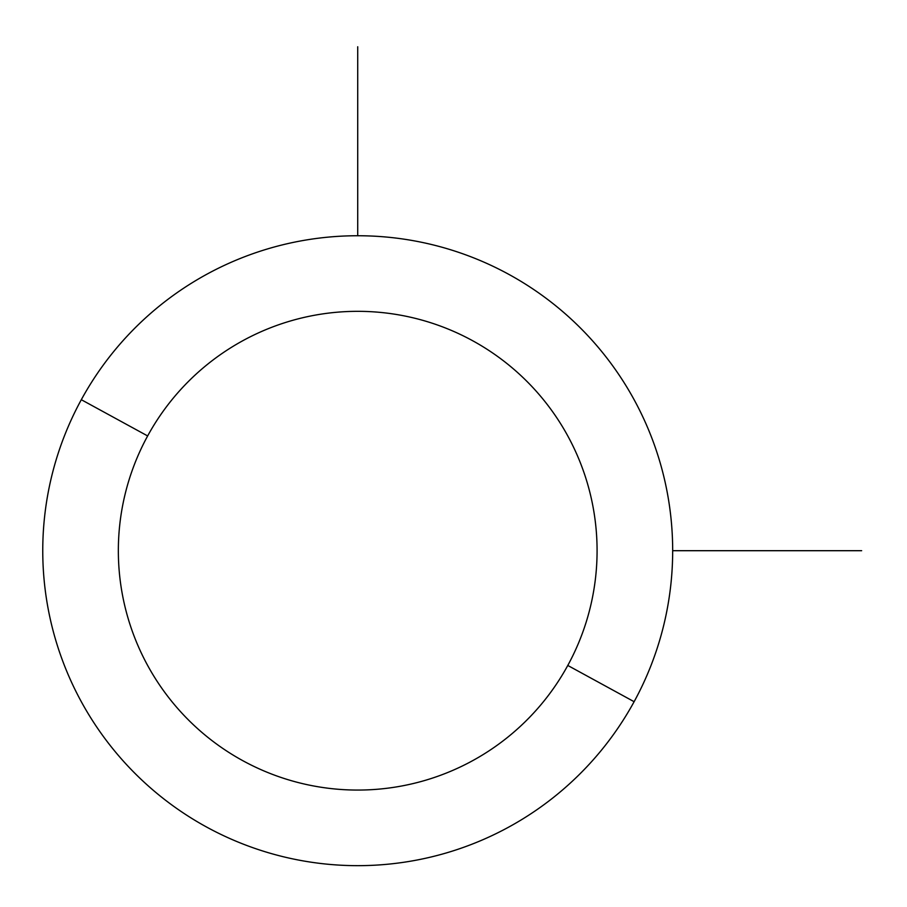 <?xml version="1.0" encoding="UTF-8"?>
<svg xmlns="http://www.w3.org/2000/svg" width="907" height="907" viewBox="0 0 907 907"><rect width="100%" height="100%" fill="white"/><g stroke="black" fill="none" stroke-linecap="round" stroke-linejoin="round"><path stroke-width="1.36" d="M634.118 701.701L567.782 665.455A239.369 239.369 0 0 0 472.479 340.635A239.369 239.369 0 0 0 147.648 435.938L81.313 399.704A314.956 314.956 0 0 1 508.714 274.299A314.956 314.956 0 0 1 634.118 701.701A314.956 314.956 0 0 1 206.717 827.105A314.956 314.956 0 0 1 81.313 399.704L147.648 435.938A239.369 239.369 0 0 0 242.963 760.769A239.369 239.369 0 0 0 567.782 665.455L634.118 701.701A314.956 314.956 0 0 0 508.714 274.299A314.956 314.956 0 0 0 81.313 399.704A314.956 314.956 0 0 0 206.717 827.105A314.956 314.956 0 0 0 634.118 701.701M567.782 665.455A239.369 239.369 0 0 1 242.963 760.769A239.369 239.369 0 0 1 147.648 435.938A239.369 239.369 0 0 1 472.479 340.635A239.369 239.369 0 0 1 567.782 665.455M672.677 550.696L861.65 550.696M357.721 235.741L357.721 46.767"/></g></svg>
